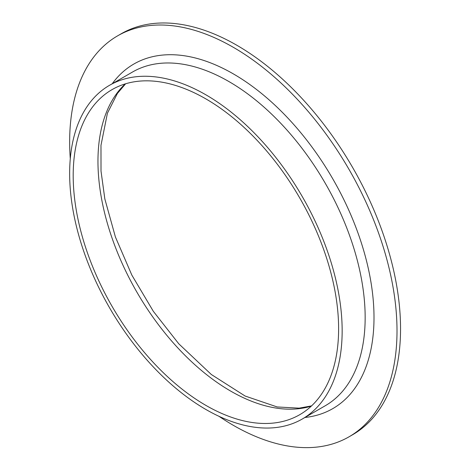 <?xml version="1.0" encoding="UTF-8"?>
<svg xmlns="http://www.w3.org/2000/svg" width="470" height="470" viewBox="0 0 470 470"><rect width="100%" height="100%" fill="white"/><g stroke="black" fill="none" stroke-linecap="round" stroke-linejoin="round"><path stroke-width="0.7" d="M70.283 158.748A231.475 133.644 60 0 1 117.594 35.855L121.131 33.811A231.475 133.644 60 0 1 236.868 45.279A231.475 133.644 60 0 1 388.091 249.259A231.475 133.644 60 0 1 352.606 434.744L349.069 436.789A231.475 133.644 60 0 1 218.985 416.314M117.594 35.855A231.475 133.644 60 0 1 233.332 47.317A231.475 133.644 60 0 1 384.548 251.297A231.475 133.644 60 0 1 349.069 436.789M205.901 98.912A187.683 108.359 60 0 1 328.512 264.299A187.683 108.359 60 0 1 299.743 414.693A187.683 108.359 60 0 1 112.06 306.334A187.683 108.359 60 0 1 112.06 89.617A187.683 108.359 60 0 1 205.901 98.912M205.901 94.823A192.688 111.249 60 0 1 331.785 264.628A192.688 111.249 60 0 1 302.245 419.029A192.688 111.249 60 0 1 109.557 307.779A192.688 111.249 60 0 1 109.557 85.282A192.688 111.249 60 0 1 205.901 94.823M311.31 406.121A187.683 108.359 60 0 1 136.835 292.034A187.683 108.359 60 0 1 125.267 83.889M109.557 85.282L132.564 71.998A192.688 111.249 60 0 1 228.908 81.545A192.688 111.249 60 0 1 354.785 251.344A192.688 111.249 60 0 1 325.252 405.751L302.245 419.029M112.236 83.736A198.945 114.862 60 0 1 233.332 73.884A198.945 114.862 60 0 1 369.021 271.807A198.945 114.862 60 0 1 304.924 417.483M311.569 405.88L299.143 408.154L277.194 406.955L245.111 396.028L211.324 374.496L178.77 343.793L153.338 311.328L131.858 275.132L115.42 237.015L104.834 198.916L101.015 171.086L100.985 145.271L107.419 113.217L117.4 93.448L125.608 83.783"/></g></svg>
